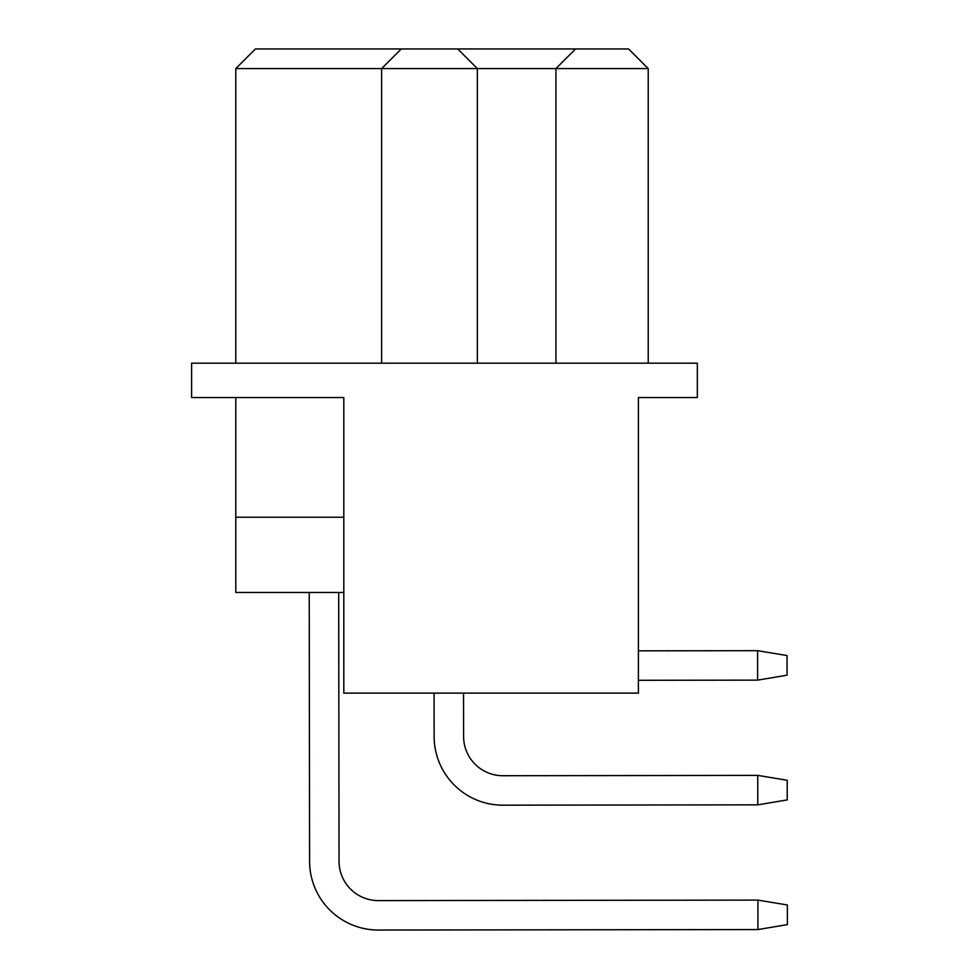 <?xml version="1.0" encoding="UTF-8"?>
<svg xmlns="http://www.w3.org/2000/svg" width="979" height="979" viewBox="0 0 979 979"><rect width="100%" height="100%" fill="white"/><g stroke="black" fill="none" stroke-linecap="round" stroke-linejoin="round"><path stroke-width="1.47" d="M648.22 363.185L648.22 68.591L628.591 48.95L255.433 48.95L235.792 68.591L381.626 68.591L381.626 363.185M235.792 363.185L235.792 68.591M401.255 48.95L381.626 68.591L477.36 68.591L457.719 48.95M477.36 363.185L477.36 68.591L555.925 68.591L555.925 363.185M575.554 48.95L555.925 68.591L648.22 68.591M697.329 363.185L191.615 363.185L191.615 397.547L343.813 397.547L343.813 693.12L638.406 693.12L638.406 397.547L697.329 397.547L697.329 363.185M343.813 592.466L235.792 592.466L235.792 397.547M343.813 517.23L235.792 517.23M338.697 592.466L339.04 861.361A39.282 39.282 0 0 0 378.371 900.594L757.905 900.105L757.942 929.56L378.408 930.05A68.738 68.738 0 0 1 309.584 861.398L309.229 592.466M757.905 900.105L787.361 904.975L787.385 924.617L757.942 929.56L378.408 930.05M757.611 680.136L638.406 680.295L757.611 680.136L638.406 680.295L757.611 680.136L638.406 680.295L757.611 680.136L638.406 680.295L757.611 680.136L638.406 680.295L757.611 680.136L638.406 680.295L757.611 680.136L638.406 680.295L757.611 680.136L638.406 680.295L757.611 680.136L787.067 675.192L787.043 655.551L757.575 650.68L757.611 680.136M463.532 693.12L463.593 736.489A39.282 39.282 0 0 0 502.912 775.723L757.734 775.392L757.783 804.848L502.961 805.179A68.738 68.738 0 0 1 434.125 736.526L434.076 693.12M339.04 861.361A39.282 39.282 0 0 0 378.371 900.594A39.282 39.282 0 0 1 339.04 861.361A39.282 39.282 0 0 0 378.371 900.594A39.282 39.282 0 0 1 339.04 861.361A39.282 39.282 0 0 0 378.371 900.594A39.282 39.282 0 0 1 339.04 861.361A39.282 39.282 0 0 0 378.371 900.594A39.282 39.282 0 0 1 339.04 861.361A39.282 39.282 0 0 0 378.371 900.594A39.282 39.282 0 0 1 339.04 861.361A39.282 39.282 0 0 0 378.371 900.594A39.282 39.282 0 0 1 339.04 861.361A39.282 39.282 0 0 0 378.371 900.594A39.282 39.282 0 0 1 339.04 861.361A39.282 39.282 0 0 0 378.371 900.594M463.593 736.489A39.282 39.282 0 0 0 502.912 775.723A39.282 39.282 0 0 1 463.593 736.489A39.282 39.282 0 0 0 502.912 775.723A39.282 39.282 0 0 1 463.593 736.489A39.282 39.282 0 0 0 502.912 775.723A39.282 39.282 0 0 1 463.593 736.489A39.282 39.282 0 0 0 502.912 775.723A39.282 39.282 0 0 1 463.593 736.489A39.282 39.282 0 0 0 502.912 775.723A39.282 39.282 0 0 1 463.593 736.489A39.282 39.282 0 0 0 502.912 775.723A39.282 39.282 0 0 1 463.593 736.489A39.282 39.282 0 0 0 502.912 775.723A39.282 39.282 0 0 1 463.593 736.489A39.282 39.282 0 0 0 502.912 775.723M757.734 775.392L787.202 780.263L787.226 799.904L757.783 804.848L502.961 805.179M638.406 650.839L757.575 650.68"/></g></svg>
